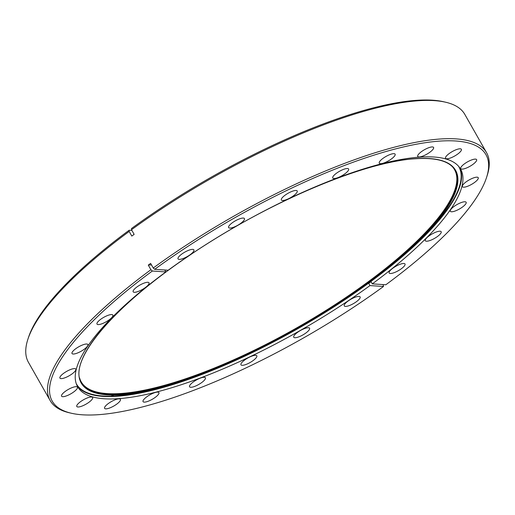 <?xml version="1.0" encoding="UTF-8"?>
<svg xmlns="http://www.w3.org/2000/svg" width="515" height="515" viewBox="0 0 515 515"><rect width="100%" height="100%" fill="white"/><g stroke="black" fill="none" stroke-linecap="round" stroke-linejoin="round"><path stroke-width="0.77" d="M111.131 314.581A9.109 2.53 -29.6 0 1 112.785 314.993A9.109 2.53 -29.6 0 1 108.35 320.427A9.109 2.53 -29.6 0 1 98.713 324.572A9.109 2.53 -29.6 0 1 96.955 323.986A9.109 2.53 -29.6 0 1 101.796 318.534A9.109 2.53 -29.6 0 1 111.131 314.581M86.16 344.02A9.109 2.53 -29.6 0 1 87.814 344.432A9.109 2.53 -29.6 0 1 83.372 349.859A9.109 2.53 -29.6 0 1 73.735 354.011A9.109 2.53 -29.6 0 1 71.978 353.425A9.109 2.53 -29.6 0 1 76.819 347.973A9.109 2.53 -29.6 0 1 86.16 344.02M74.07 368.611A9.109 2.53 -29.6 0 1 75.724 369.023A9.109 2.53 -29.6 0 1 71.289 374.45A9.109 2.53 -29.6 0 1 61.652 378.602A9.109 2.53 -29.6 0 1 59.895 378.016A9.109 2.53 -29.6 0 1 64.736 372.564A9.109 2.53 -29.6 0 1 74.07 368.611M75.699 386.681A9.109 2.53 -29.6 0 1 77.353 387.087A9.109 2.53 -29.6 0 1 72.911 392.52A9.109 2.53 -29.6 0 1 63.281 396.672A9.109 2.53 -29.6 0 1 61.523 396.08A9.109 2.53 -29.6 0 1 66.364 390.627A9.109 2.53 -29.6 0 1 75.699 386.681M90.93 396.994A9.109 2.53 -29.6 0 1 92.584 397.406A9.109 2.53 -29.6 0 1 88.142 402.833A9.109 2.53 -29.6 0 1 78.505 406.985A9.109 2.53 -29.6 0 1 76.748 406.399A9.109 2.53 -29.6 0 1 81.589 400.947A9.109 2.53 -29.6 0 1 90.93 396.994M118.72 398.855A9.109 2.53 -29.6 0 1 120.375 399.26A9.109 2.53 -29.6 0 1 115.933 404.693A9.109 2.53 -29.6 0 1 106.302 408.839A9.109 2.53 -29.6 0 1 104.545 408.253A9.109 2.53 -29.6 0 1 109.386 402.801A9.109 2.53 -29.6 0 1 118.72 398.855M157.184 392.127A9.109 2.53 -29.6 0 1 158.839 392.533A9.109 2.53 -29.6 0 1 154.397 397.966A9.109 2.53 -29.6 0 1 144.767 402.118A9.109 2.53 -29.6 0 1 143.009 401.526A9.109 2.53 -29.6 0 1 147.85 396.074A9.109 2.53 -29.6 0 1 157.184 392.127M203.695 377.276A9.109 2.53 -29.6 0 1 205.356 377.682A9.109 2.53 -29.6 0 1 200.914 383.115A9.109 2.53 -29.6 0 1 191.277 387.267A9.109 2.53 -29.6 0 1 189.52 386.675A9.109 2.53 -29.6 0 1 194.361 381.222A9.109 2.53 -29.6 0 1 203.695 377.276M255.092 355.311A9.109 2.53 -29.6 0 1 256.747 355.723A9.109 2.53 -29.6 0 1 252.305 361.15A9.109 2.53 -29.6 0 1 242.668 365.302A9.109 2.53 -29.6 0 1 240.917 364.717A9.109 2.53 -29.6 0 1 245.752 359.264A9.109 2.53 -29.6 0 1 255.092 355.311M307.861 327.733A9.109 2.53 -29.6 0 1 309.515 328.139A9.109 2.53 -29.6 0 1 305.073 333.572A9.109 2.53 -29.6 0 1 295.443 337.724A9.109 2.53 -29.6 0 1 293.685 337.132A9.109 2.53 -29.6 0 1 298.52 331.679A9.109 2.53 -29.6 0 1 307.861 327.733M358.408 296.415A9.109 2.53 -29.6 0 1 360.062 296.82A9.109 2.53 -29.6 0 1 355.627 302.254A9.109 2.53 -29.6 0 1 345.99 306.406A9.109 2.53 -29.6 0 1 344.232 305.82A9.109 2.53 -29.6 0 1 349.073 300.367A9.109 2.53 -29.6 0 1 358.408 296.415M403.297 263.493A9.109 2.53 -29.6 0 1 404.951 263.905A9.109 2.53 -29.6 0 1 400.509 269.339A9.109 2.53 -29.6 0 1 390.879 273.484A9.109 2.53 -29.6 0 1 389.121 272.899A9.109 2.53 -29.6 0 1 393.956 267.446A9.109 2.53 -29.6 0 1 403.297 263.493M439.456 231.216A9.109 2.53 -29.6 0 1 441.117 231.628A9.109 2.53 -29.6 0 1 436.675 237.055A9.109 2.53 -29.6 0 1 427.038 241.207A9.109 2.53 -29.6 0 1 425.281 240.621A9.109 2.53 -29.6 0 1 430.122 235.168A9.109 2.53 -29.6 0 1 439.456 231.216M464.433 201.777A9.109 2.53 -29.6 0 1 466.088 202.189A9.109 2.53 -29.6 0 1 461.646 207.622A9.109 2.53 -29.6 0 1 452.016 211.768A9.109 2.53 -29.6 0 1 450.258 211.182A9.109 2.53 -29.6 0 1 455.099 205.73A9.109 2.53 -29.6 0 1 464.433 201.777M476.523 177.186A9.109 2.53 -29.6 0 1 478.178 177.598A9.109 2.53 -29.6 0 1 473.736 183.031A9.109 2.53 -29.6 0 1 464.099 187.177A9.109 2.53 -29.6 0 1 462.341 186.591A9.109 2.53 -29.6 0 1 467.182 181.138A9.109 2.53 -29.6 0 1 476.523 177.186M474.894 159.122A9.109 2.53 -29.6 0 1 476.549 159.528A9.109 2.53 -29.6 0 1 472.107 164.961A9.109 2.53 -29.6 0 1 462.476 169.113A9.109 2.53 -29.6 0 1 460.719 168.521A9.109 2.53 -29.6 0 1 465.554 163.068A9.109 2.53 -29.6 0 1 474.894 159.122M459.663 148.803A9.109 2.53 -29.6 0 1 461.318 149.215A9.109 2.53 -29.6 0 1 456.876 154.648A9.109 2.53 -29.6 0 1 447.245 158.794A9.109 2.53 -29.6 0 1 445.488 158.208A9.109 2.53 -29.6 0 1 450.329 152.755A9.109 2.53 -29.6 0 1 459.663 148.803M431.873 146.949A9.109 2.53 -29.6 0 1 433.527 147.354A9.109 2.53 -29.6 0 1 429.085 152.788A9.109 2.53 -29.6 0 1 419.448 156.94A9.109 2.53 -29.6 0 1 417.691 156.348A9.109 2.53 -29.6 0 1 422.532 150.895A9.109 2.53 -29.6 0 1 431.873 146.949M393.409 153.676A9.109 2.53 -29.6 0 1 395.063 154.082A9.109 2.53 -29.6 0 1 390.621 159.515A9.109 2.53 -29.6 0 1 380.984 163.661A9.109 2.53 -29.6 0 1 379.227 163.075A9.109 2.53 -29.6 0 1 384.068 157.622A9.109 2.53 -29.6 0 1 393.409 153.676M346.891 168.527A9.109 2.53 -29.6 0 1 348.546 168.933A9.109 2.53 -29.6 0 1 344.11 174.366A9.109 2.53 -29.6 0 1 334.473 178.512A9.109 2.53 -29.6 0 1 332.716 177.926A9.109 2.53 -29.6 0 1 337.557 172.474A9.109 2.53 -29.6 0 1 346.891 168.527M295.501 190.486A9.109 2.53 -29.6 0 1 297.155 190.898A9.109 2.53 -29.6 0 1 292.713 196.331A9.109 2.53 -29.6 0 1 283.083 200.477A9.109 2.53 -29.6 0 1 281.325 199.891A9.109 2.53 -29.6 0 1 286.166 194.438A9.109 2.53 -29.6 0 1 295.501 190.486M242.732 218.07A9.109 2.53 -29.6 0 1 244.387 218.476A9.109 2.53 -29.6 0 1 239.945 223.909A9.109 2.53 -29.6 0 1 230.314 228.061A9.109 2.53 -29.6 0 1 228.557 227.469A9.109 2.53 -29.6 0 1 233.392 222.017A9.109 2.53 -29.6 0 1 242.732 218.07M192.179 249.382A9.109 2.53 -29.6 0 1 193.84 249.794A9.109 2.53 -29.6 0 1 189.398 255.228A9.109 2.53 -29.6 0 1 179.761 259.373A9.109 2.53 -29.6 0 1 178.003 258.788A9.109 2.53 -29.6 0 1 182.844 253.335A9.109 2.53 -29.6 0 1 192.179 249.382M147.296 282.304A9.109 2.53 -29.6 0 1 148.951 282.716A9.109 2.53 -29.6 0 1 144.509 288.143A9.109 2.53 -29.6 0 1 134.879 292.295A9.109 2.53 -29.6 0 1 133.121 291.709A9.109 2.53 -29.6 0 1 137.956 286.256A9.109 2.53 -29.6 0 1 147.296 282.304M369.976 285.574A220.24 61.118 150.4 0 1 118.997 398.629A220.24 61.118 150.4 0 1 77.591 386.681A220.24 61.118 150.4 0 1 165.862 271.933L152.331 271.025A249.434 69.222 150.4 0 0 71.328 413.236A249.434 69.222 150.4 0 0 99.099 414.639A249.434 69.222 150.4 0 0 383.508 286.475L369.976 285.574L368.734 283.385L371.07 281.673L372.313 283.862A220.24 61.118 150.4 0 0 460.584 169.107A220.24 61.118 150.4 0 0 419.178 157.159A220.24 61.118 150.4 0 0 168.199 270.221L154.667 269.313L153.251 268.006A250.947 69.641 -29.6 0 1 439.385 139.063A250.947 69.641 -29.6 0 1 486.566 152.678A250.947 69.641 -29.6 0 1 487.203 175.454L486.598 177.327A249.434 69.222 150.4 0 0 389.346 150.573A249.434 69.222 150.4 0 0 154.667 269.313M383.102 284.583L383.508 286.475M131.512 229.735L131.492 228.525A249.434 69.222 -29.6 0 1 415.901 100.361A249.434 69.222 -29.6 0 1 443.673 101.764L445.591 102.208A250.947 69.641 150.4 0 0 417.646 100.798A250.947 69.641 150.4 0 0 131.512 229.735L134.138 234.364L131.801 236.076L129.175 231.454A250.947 69.641 150.4 0 0 27.797 339.546A250.947 69.641 150.4 0 0 28.434 362.322L50.174 400.586A250.947 69.641 -29.6 0 1 150.914 269.718L148.288 265.09L150.625 263.377L153.251 268.006M486.566 152.678L464.826 114.414A250.947 69.641 150.4 0 0 445.591 102.208M71.328 413.236L69.409 412.792A250.947 69.641 -29.6 0 1 50.174 400.586M486.598 177.327A249.434 69.222 150.4 0 1 385.838 284.763L372.313 283.862M27.797 339.546L28.402 337.673A249.434 69.222 -29.6 0 1 129.162 230.237L131.898 230.417M129.175 231.454L129.162 230.237M165.862 271.933L164.755 269.989M152.331 271.025L150.914 269.718M151.565 265.032A62.927 23.433 53.7 0 0 148.288 265.09M114.163 395.044A8.356 2.318 150.4 0 0 110.294 396.556M79.58 377.901A214.703 59.586 150.4 0 0 121.553 393.454A214.703 59.586 150.4 0 0 351.088 293.949A214.703 59.586 150.4 0 0 452.022 166.326M455.041 170.059A214.955 59.656 -29.6 0 1 344.831 298.578A214.955 59.656 -29.6 0 1 121.501 393.801A214.955 59.656 -29.6 0 1 81.241 382.407M81.396 382.677A214.955 59.656 150.4 0 0 121.804 394.342A214.955 59.656 150.4 0 0 345.591 298.809A214.955 59.656 150.4 0 0 455.196 170.33C449.833 161.169 436.424 157.32 414.974 158.774C362.399 161.807 262.785 204.79 186.784 257.262C112.534 307.384 67.484 361.376 81.396 382.677M250.11 218.502A215.289 59.746 -29.6 0 1 415.122 158.678A215.289 59.746 -29.6 0 1 405.711 253.238A215.289 59.746 -29.6 0 1 177.945 382.626A215.289 59.746 -29.6 0 1 121.688 394.722A215.289 59.746 -29.6 0 1 227.785 231.184M459.85 167.935A220.24 61.118 -29.6 0 1 322.776 313.905M272.422 342.507A220.24 61.118 -29.6 0 1 117.632 396.228A220.24 61.118 -29.6 0 1 76.954 385.452M76.201 383.546A219.899 61.028 150.4 0 0 117.748 395.848A219.899 61.028 150.4 0 0 175.216 383.488L177.945 382.626C250.638 360.133 349.164 304.165 405.711 253.238L407.854 251.333A219.899 61.028 150.4 0 0 458.601 166.313"/></g></svg>
